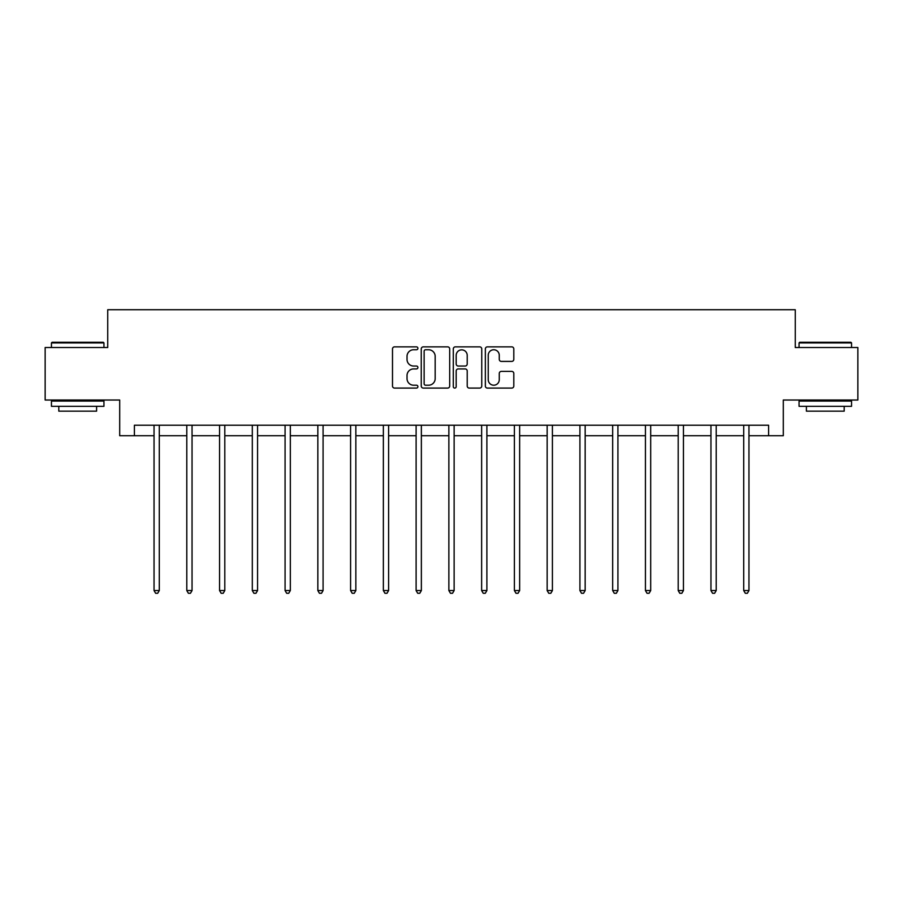 <?xml version="1.0" encoding="UTF-8"?>
<svg xmlns="http://www.w3.org/2000/svg" width="903" height="903" viewBox="0 0 903 903"><rect width="100%" height="100%" fill="white"/><g stroke="black" fill="none" stroke-linecap="round" stroke-linejoin="round"><path stroke-width="1.35" d="M417.897 348.31A1.445 1.445 0 0 0 416.464 346.865L394.555 346.865A2.066 2.066 0 0 0 392.5 348.93L392.5 386.032A2.066 2.066 0 0 0 394.555 388.087L416.464 388.087A1.445 1.445 0 0 0 417.897 386.653A1.445 1.445 0 0 0 416.464 385.209L413.619 385.209A6.592 6.592 0 0 1 407.027 378.605L407.027 375.513A6.592 6.592 0 0 1 413.619 368.921L416.464 368.921A1.445 1.445 0 0 0 417.897 367.476A1.445 1.445 0 0 0 416.464 366.031L413.619 366.031A6.592 6.592 0 0 1 407.027 359.439L407.027 356.346A6.592 6.592 0 0 1 413.619 349.754L416.464 349.754A1.445 1.445 0 0 0 417.897 348.31M511.741 361.403A2.066 2.066 0 0 0 513.807 359.338L513.807 348.93A2.066 2.066 0 0 0 511.741 346.865L487.417 346.865A2.066 2.066 0 0 0 485.351 348.93L485.351 386.032A2.066 2.066 0 0 0 487.417 388.087L511.741 388.087A2.066 2.066 0 0 0 513.807 386.032L513.807 373.458A2.066 2.066 0 0 0 511.741 371.393L501.334 371.393A2.066 2.066 0 0 0 499.269 373.458L499.269 379.689A5.52 5.52 0 0 1 493.76 385.209A5.52 5.52 0 0 1 488.241 379.689L488.241 355.263A5.52 5.52 0 0 1 493.76 349.754A5.52 5.52 0 0 1 499.269 355.263L499.269 359.338A2.066 2.066 0 0 0 501.334 361.403L511.741 361.403M134.4 435.731L134.4 425.234L768.6 425.234L768.6 435.731L783.296 435.731L783.296 400.029L857.85 400.029L857.85 347.531L795.272 347.531L795.272 309.729L107.728 309.729L107.728 347.531L45.15 347.531L45.15 400.029L119.704 400.029L119.704 435.731L154.041 435.731M449.694 348.93A2.066 2.066 0 0 0 447.64 346.865L423.315 346.865A2.066 2.066 0 0 0 421.249 348.93L421.249 386.032A2.066 2.066 0 0 0 423.315 388.087L447.64 388.087A2.066 2.066 0 0 0 449.694 386.032L449.694 348.93M455.36 346.865L479.685 346.865A2.066 2.066 0 0 1 481.75 348.93L481.75 386.032A2.066 2.066 0 0 1 479.685 388.087L469.278 388.087A2.066 2.066 0 0 1 467.212 386.032L467.212 370.986A2.066 2.066 0 0 0 465.158 368.921L458.25 368.921A2.066 2.066 0 0 0 456.184 370.986L456.184 386.653A1.445 1.445 0 0 1 454.751 388.087A1.445 1.445 0 0 1 453.306 386.653L453.306 348.93A2.066 2.066 0 0 1 455.36 346.865M159.289 435.731L186.797 435.731M192.046 435.731L219.553 435.731M224.802 435.731L252.309 435.731M257.569 435.731L285.077 435.731M290.326 435.731L317.833 435.731M323.082 435.731L350.59 435.731M355.85 435.731L383.357 435.731M388.606 435.731L416.114 435.731M421.362 435.731L448.87 435.731M454.13 435.731L481.638 435.731M486.886 435.731L514.394 435.731M519.643 435.731L547.15 435.731M552.41 435.731L579.918 435.731M585.167 435.731L612.674 435.731M617.923 435.731L645.431 435.731M650.691 435.731L678.198 435.731M683.447 435.731L710.954 435.731M716.203 435.731L743.711 435.731M748.959 435.731L768.6 435.731M425.584 349.754A1.445 1.445 0 0 0 424.139 351.199L424.139 383.764A1.445 1.445 0 0 0 425.584 385.209L428.564 385.209A6.592 6.592 0 0 0 435.167 378.605L435.167 356.346A6.592 6.592 0 0 0 428.564 349.754L425.584 349.754M467.212 355.364A5.52 5.52 0 0 0 461.704 349.856A5.52 5.52 0 0 0 456.184 355.364L456.184 363.977A2.066 2.066 0 0 0 458.25 366.031L465.158 366.031A2.066 2.066 0 0 0 467.212 363.977L467.212 355.364M159.56 425.234L159.436 425.539A2.099 2.099 0 0 0 159.289 426.318L159.289 590.539L154.041 590.539L154.041 426.318A2.099 2.099 0 0 0 153.882 425.539L153.758 425.234M159.289 590.539L157.709 593.271L155.609 593.271L154.041 590.539M52.081 342.282L103.314 342.282L103.947 342.914L51.448 342.914L52.081 342.282M77.703 406.327L51.448 406.327L51.448 401.079L103.947 401.079L103.947 406.327L77.703 406.327M96.598 406.327L96.598 411.158L58.797 411.158L58.797 406.327M799.686 342.282L850.919 342.282L851.552 342.914L799.053 342.914L799.686 342.282M825.297 406.327L799.053 406.327L799.053 401.079L851.552 401.079L851.552 406.327L825.297 406.327M844.203 406.327L844.203 411.158L806.402 411.158L806.402 406.327M192.316 425.234L192.192 425.539A2.099 2.099 0 0 0 192.046 426.318L192.046 590.539L186.797 590.539L186.797 426.318A2.099 2.099 0 0 0 186.639 425.539L186.515 425.234M192.046 590.539L190.465 593.271L188.366 593.271L186.797 590.539M225.084 425.234L224.96 425.539A2.099 2.099 0 0 0 224.802 426.318L224.802 590.539L219.553 590.539L219.553 426.318A2.099 2.099 0 0 0 219.406 425.539L219.282 425.234M224.802 590.539L223.233 593.271L221.133 593.271L219.553 590.539M257.84 425.234L257.716 425.539A2.099 2.099 0 0 0 257.569 426.318L257.569 590.539L252.309 590.539L252.309 426.318A2.099 2.099 0 0 0 252.163 425.539L252.039 425.234M257.569 590.539L255.989 593.271L253.89 593.271L252.309 590.539M290.597 425.234L290.473 425.539A2.099 2.099 0 0 0 290.326 426.318L290.326 590.539L285.077 590.539L285.077 426.318A2.099 2.099 0 0 0 284.919 425.539L284.795 425.234M290.326 590.539L288.746 593.271L286.646 593.271L285.077 590.539M323.364 425.234L323.24 425.539A2.099 2.099 0 0 0 323.082 426.318L323.082 590.539L317.833 590.539L317.833 426.318A2.099 2.099 0 0 0 317.687 425.539L317.563 425.234M323.082 590.539L321.513 593.271L319.414 593.271L317.833 590.539M356.121 425.234L355.996 425.539A2.099 2.099 0 0 0 355.85 426.318L355.85 590.539L350.59 590.539L350.59 426.318A2.099 2.099 0 0 0 350.443 425.539L350.319 425.234M355.85 590.539L354.269 593.271L352.17 593.271L350.59 590.539M388.877 425.234L388.753 425.539A2.099 2.099 0 0 0 388.606 426.318L388.606 590.539L383.357 590.539L383.357 426.318A2.099 2.099 0 0 0 383.199 425.539L383.075 425.234M388.606 590.539L387.026 593.271L384.926 593.271L383.357 590.539M421.645 425.234L421.52 425.539A2.099 2.099 0 0 0 421.362 426.318L421.362 590.539L416.114 590.539L416.114 426.318A2.099 2.099 0 0 0 415.967 425.539L415.843 425.234M421.362 590.539L419.793 593.271L417.694 593.271L416.114 590.539M454.401 425.234L454.277 425.539A2.099 2.099 0 0 0 454.13 426.318L454.13 590.539L448.87 590.539L448.87 426.318A2.099 2.099 0 0 0 448.723 425.539L448.599 425.234M454.13 590.539L452.55 593.271L450.45 593.271L448.87 590.539M487.157 425.234L487.033 425.539A2.099 2.099 0 0 0 486.886 426.318L486.886 590.539L481.638 590.539L481.638 426.318A2.099 2.099 0 0 0 481.48 425.539L481.355 425.234M486.886 590.539L485.306 593.271L483.207 593.271L481.638 590.539M519.925 425.234L519.801 425.539A2.099 2.099 0 0 0 519.643 426.318L519.643 590.539L514.394 590.539L514.394 426.318A2.099 2.099 0 0 0 514.247 425.539L514.123 425.234M519.643 590.539L518.074 593.271L515.974 593.271L514.394 590.539M552.681 425.234L552.557 425.539A2.099 2.099 0 0 0 552.41 426.318L552.41 590.539L547.15 590.539L547.15 426.318A2.099 2.099 0 0 0 547.004 425.539L546.879 425.234M552.41 590.539L550.83 593.271L548.731 593.271L547.15 590.539M585.437 425.234L585.313 425.539A2.099 2.099 0 0 0 585.167 426.318L585.167 590.539L579.918 590.539L579.918 426.318A2.099 2.099 0 0 0 579.76 425.539L579.636 425.234M585.167 590.539L583.586 593.271L581.487 593.271L579.918 590.539M618.205 425.234L618.081 425.539A2.099 2.099 0 0 0 617.923 426.318L617.923 590.539L612.674 590.539L612.674 426.318A2.099 2.099 0 0 0 612.527 425.539L612.403 425.234M617.923 590.539L616.354 593.271L614.254 593.271L612.674 590.539M650.961 425.234L650.837 425.539A2.099 2.099 0 0 0 650.691 426.318L650.691 590.539L645.431 590.539L645.431 426.318A2.099 2.099 0 0 0 645.284 425.539L645.16 425.234M650.691 590.539L649.11 593.271L647.011 593.271L645.431 590.539M683.718 425.234L683.594 425.539A2.099 2.099 0 0 0 683.447 426.318L683.447 590.539L678.198 590.539L678.198 426.318A2.099 2.099 0 0 0 678.04 425.539L677.916 425.234M683.447 590.539L681.867 593.271L679.767 593.271L678.198 590.539M716.485 425.234L716.361 425.539A2.099 2.099 0 0 0 716.203 426.318L716.203 590.539L710.954 590.539L710.954 426.318A2.099 2.099 0 0 0 710.808 425.539L710.684 425.234M716.203 590.539L714.634 593.271L712.535 593.271L710.954 590.539M749.242 425.234L749.118 425.539A2.099 2.099 0 0 0 748.959 426.318L748.959 590.539L743.711 590.539L743.711 426.318A2.099 2.099 0 0 0 743.564 425.539L743.44 425.234M748.959 590.539L747.391 593.271L745.291 593.271L743.711 590.539M51.448 347.531L51.448 342.914M63.424 401.079L63.424 400.029M91.982 401.079L91.982 400.029M103.947 347.531L103.947 342.914M799.053 347.531L799.053 342.914M811.018 401.079L811.018 400.029M839.576 401.079L839.576 400.029M851.552 347.531L851.552 342.914"/></g></svg>
